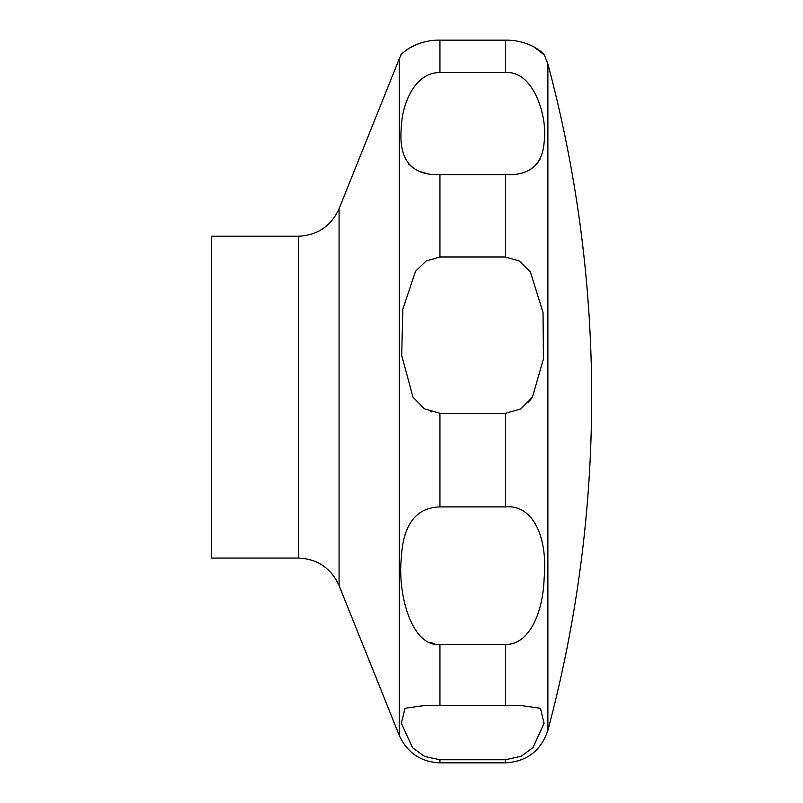 <?xml version="1.0" encoding="UTF-8"?>
<svg xmlns="http://www.w3.org/2000/svg" width="803" height="803" viewBox="0 0 803 803"><rect width="100%" height="100%" fill="white"/><g stroke="black" fill="none" stroke-linecap="round" stroke-linejoin="round"><path stroke-width="1.2" d="M211.33 236.233L211.33 558.055L298.355 558.055L298.355 236.233L211.33 236.233M412.993 397.144L401.711 355.518L402.805 309.205L415.552 271.223L426.273 260.925L439.944 256.98L505.488 256.98L519.37 261.065L530.381 271.946L543.039 312.518L543.41 359.001L532.429 397.144L520.836 408.898L505.488 413.314L439.944 413.314L424.396 408.777L412.993 397.144M439.944 174.693C411.347 175.556 398.459 159.847 401.299 127.536C402.273 101.258 416.416 71.899 439.944 72.651L505.488 72.651C533.051 69.971 547.997 116.375 544.133 142.121C542.517 164.776 529.639 175.636 505.488 174.693L439.944 174.693L439.944 256.98M505.488 72.651L505.488 40.15C532.459 39.799 546.201 56.501 544.364 54.975C544.625 54.564 530.853 39.829 505.488 40.15L439.944 40.15C413.655 39.558 398.087 57.204 401.078 54.965C400.908 54.433 414.699 39.839 439.944 40.15L439.944 72.651M408.607 164.043L414.097 168.75M418.855 171.149L425.449 173.177M536.896 163.953L540.007 159.235M530.05 85.269L529.026 84.074M533.905 46.855L544.384 55.005L547.877 63.979L547.877 730.308A1289.287 1289.287 0 0 0 547.877 63.979M439.944 506.904L505.488 506.904C533.262 504.294 547.937 537.88 544.123 578.341C543.109 612.709 528.966 645.19 505.488 644.377L439.944 644.377C412.16 647.519 397.495 595.123 401.299 558.376C402.945 524.76 415.834 507.596 439.944 506.904L439.944 413.314M439.944 705.456L520.103 705.405L540.439 708.276L544.073 723.312L533.011 747.563L521.207 756.245L505.488 759.748L439.944 759.748L424.646 756.446L412.601 747.774L401.359 723.322L405.023 708.256L425.329 705.405L439.944 705.456L439.944 644.377M429.806 642.239L434.824 643.845M430.257 411.628L431.231 411.959M528.103 402.825L532.429 397.144M298.355 236.233C317.526 235.339 331.097 226.155 339.077 208.7L339.077 585.578C331.097 568.122 317.526 558.948 298.355 558.055M339.077 208.7L399.221 58.96L399.221 735.317C407.201 752.782 420.772 761.957 439.944 762.85L439.944 759.748M505.488 174.693L505.488 256.98M505.488 413.314L505.488 506.904M505.488 644.377L505.488 705.456M505.488 759.748L505.488 762.85L439.944 762.85M399.221 58.96L401.038 55.005M547.877 730.308C541.081 750.695 526.949 761.545 505.488 762.85M339.077 585.578L399.221 735.317"/></g></svg>
